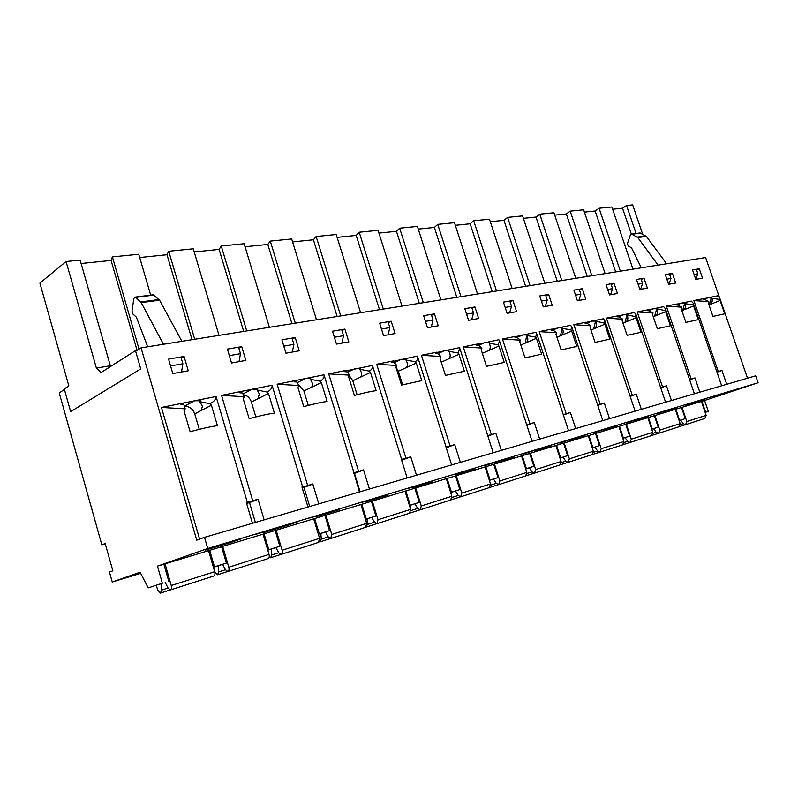 <?xml version="1.0" encoding="UTF-8"?>
<svg xmlns="http://www.w3.org/2000/svg" width="798" height="798" viewBox="0 0 798 798"><rect width="100%" height="100%" fill="white"/><g stroke="black" fill="none" stroke-linecap="round" stroke-linejoin="round"><path stroke-width="1.2" d="M695.796 279.39L692.544 269.943L699.297 268.786L702.539 278.173L695.796 279.39M639.876 289.455L636.495 279.48L644.006 278.193L647.378 288.108L639.876 289.455M577.383 300.706L573.862 290.133L582.291 288.696L585.782 299.2L577.383 300.706M507.099 313.365L503.438 302.113L512.934 300.497L516.575 311.659L507.099 313.365M427.469 327.709L423.648 315.689L434.451 313.853L438.242 325.764L427.469 327.709M336.487 344.088L332.507 331.2L344.886 329.095L348.846 341.863L336.487 344.088M231.54 362.99L227.4 349.085L241.744 346.641L245.864 360.407L231.54 362.99M172.797 373.564L168.568 359.1L184.069 356.457L188.268 370.781L172.797 373.564M285.953 353.185L281.894 339.808L295.2 337.544L299.23 350.801L285.953 353.185M383.539 335.619L379.649 323.18L391.19 321.215L395.07 333.544L383.539 335.619M468.566 320.307L464.825 308.686L474.94 306.961L478.66 318.492L468.566 320.307M543.308 306.851L539.717 295.948L548.645 294.422L552.216 305.245L543.308 306.851M609.522 294.921L606.071 284.657L614.021 283.3L617.452 293.494L609.522 294.921M668.594 284.288L665.273 274.582L672.395 273.365L675.697 283.011L668.594 284.288M716.913 371.958L718.28 371.579L693.871 300.587L708.814 301.614L705.013 299.609L703.118 299.44L703.547 298.642L693.871 300.587M702.998 298.871L717.592 295.829L719.746 298.063L719.487 299.43L708.185 297.714L703.776 299.509M708.315 411.369L705.133 412.376L708.315 411.369L704.594 400.476L758.1 382.751L755.686 375.818L204.517 537.353L196.737 540.186L141.076 347.838L705.622 257.535L719.477 297.534M199.61 539.139L161.455 407.449L185.226 408.825L183.899 404.855L180.996 404.606L183.899 402.94L161.455 407.449M181.076 404.456L183.899 402.94L216.078 396.486L247.33 502.351L252.747 500.845L221.555 395.379L244.298 396.726L242.532 393.005L239.749 392.766L242.293 391.219L221.555 395.379M239.899 392.456L242.293 391.219L272.068 385.244L302.681 486.98L307.689 485.583L277.145 384.227L298.941 385.534L296.816 382.043L294.133 381.813L296.367 380.367L277.145 384.227M294.322 381.384L296.367 380.367L324.008 374.821L353.973 472.735L358.631 471.438L328.716 373.873L349.644 375.16L347.21 371.868L344.626 371.649L346.581 370.292L328.716 373.873M344.826 371.14L372.417 365.444C373.055 367.579 372.028 369.474 369.334 371.12L359.878 369.304L360.068 368.536L355.11 368.576L347.479 372.237M407.16 477.962L401.374 459.359L405.983 458.291L376.696 364.247L396.815 365.494L394.122 362.392L391.628 362.182L393.344 360.905L376.696 364.247M391.818 361.624L417.344 356.088L417.643 356.816C418.212 358.671 417.384 360.307 415.169 361.743L405.933 360.008L406.032 359.28L401.294 359.309L394.282 362.581M451.648 464.925L445.992 446.98L450.122 446.042L421.434 355.27L440.815 356.487L437.893 353.554L435.489 353.344L436.995 352.147L421.434 355.27M435.658 352.756L459.429 347.639L459.937 348.716L457.962 352.975L448.935 351.32L448.945 350.631L444.426 350.651L437.952 353.604M487.708 435.598L491.359 434.591L463.259 346.871L481.952 348.068L478.84 345.285L476.516 345.085L477.822 343.948L463.259 346.871M476.645 344.477L498.85 339.729L499.588 341.085L498.002 344.776L489.184 343.19L489.124 342.541L484.785 342.551L478.7 345.275M526.69 424.775L529.962 423.868L502.451 339.01L520.486 340.177L517.224 337.534L514.969 337.335L516.106 336.267L502.451 339.01M515.069 336.726L535.857 332.297L536.805 333.883L535.558 337.095L526.929 335.569L526.8 334.951L522.65 334.951L516.835 337.504M563.268 414.621L566.191 413.813L539.239 331.619L556.675 332.766L553.273 330.252L551.089 330.063L552.076 329.045L539.239 331.619M551.159 329.444L570.65 325.315L571.827 327.09L570.839 329.863L562.4 328.407L562.221 327.818L558.221 327.808L552.675 330.212M597.662 405.075L600.256 404.357L573.832 324.676L590.71 325.793L587.198 323.399L585.084 323.21L585.932 322.252L573.832 324.676M585.104 322.601L603.438 318.741L604.824 320.656L604.056 323.07L595.567 321.105L591.727 321.085L586.43 323.34M630.071 396.077L632.335 395.449L606.44 318.133L622.789 319.23L619.178 316.936L617.123 316.756L617.851 315.848L606.44 318.133M617.113 316.158L634.39 312.527L635.976 314.562L635.378 316.656L627.019 314.771L623.318 314.751L618.26 316.876M660.644 387.579L662.599 387.04L637.223 311.958L653.073 313.025L649.382 310.841L647.387 310.661L648.006 309.794L637.223 311.958M647.338 310.073L663.637 306.651L665.422 308.776L664.963 310.592L656.744 308.776L653.173 308.756L648.345 310.761M689.552 379.559L691.208 379.1L666.32 306.113L681.701 307.17L677.951 305.075L676.006 304.896L676.524 304.068L666.32 306.113M675.926 304.317L691.327 301.095L693.302 303.28L692.963 304.866L681.422 303.09L676.804 304.976M140.667 573.353L112.239 582.001L140.079 572.236L148.209 587.877L162.353 583.248L157.475 566.131L207.749 548.495L204.517 537.353M140.548 573.124L135.969 574.331L140.338 572.725M141.076 347.838L135.65 351.29L140.737 368.895L70.643 411.638L64.419 389.504L59.222 392.865L101.835 544.864L105.176 543.508L112.847 570.829L109.456 572.066L112.239 582.001M182.034 371.898L181.715 370.811M239.47 361.554L239.191 360.626M292.736 351.968L292.487 351.16M342.262 343.05L342.043 342.342M388.426 334.731L388.237 334.123M431.568 326.971L431.399 326.422M105.286 543.897L101.835 544.864M758.1 382.751L207.749 548.495M711.517 297.744L709.183 304.846L720.095 300.477L719.487 299.43M730.868 391.239L742.788 387.549L730.968 391.539M708.814 301.614L708.275 302.911L712.933 316.407L724.714 313.814L720.095 300.477M708.973 304.936L709.183 304.846C711.876 303.649 712.784 301.445 711.896 298.213M705.622 412.207L701.901 401.294L157.475 566.131M704.594 400.476L701.901 401.294M684.864 303.12L682.619 310.372L693.602 305.933L692.963 304.866M704.804 399.09L692.644 403.1L704.913 399.409M681.701 307.17L681.133 308.497L685.881 322.372L698.31 319.639L693.602 305.933M681.881 310.671L682.619 310.372C685.332 309.165 686.19 306.901 685.213 303.599M679.128 420.596L685.283 418.621L679.637 420.396L675.846 409.184M679.118 420.566L679.637 420.396M685.283 418.621L681.502 407.469M656.744 308.776L654.599 316.208L665.642 311.689L664.963 310.592M677.303 407.369L664.465 411.608L677.412 407.698M653.073 313.025L652.475 314.402L657.313 328.676L670.45 325.784L665.642 311.689M653.263 316.746L654.599 316.208C657.283 314.991 658.121 312.726 657.093 309.405L657.043 309.255M651.727 429.234L658.21 427.139L652.265 429.015L648.405 417.494M651.717 429.184L652.265 429.015M658.21 427.139L654.36 415.688M627.019 314.771L624.994 322.362L636.096 317.774L635.378 316.656M648.255 416.107L634.669 420.596L648.375 416.466M622.789 319.23L622.161 320.646L627.098 335.34L640.994 332.277L636.096 317.774M623.009 323.18L624.994 322.362C627.617 321.175 628.435 318.941 627.428 315.669L627.298 315.3M622.819 438.331L629.662 436.127L623.388 438.102L619.447 426.262M622.809 438.292L623.388 438.102M629.662 436.127L625.742 424.356M595.567 321.105L593.672 328.886L604.814 324.217L604.056 323.07M617.502 425.364L603.118 430.122L617.632 425.743M590.71 325.793L590.041 327.26L595.089 342.402L609.812 339.15L604.814 324.217M590.969 330.013L593.672 328.886C596.226 327.709 597.014 325.514 596.036 322.302L595.797 321.664M592.286 447.957L599.517 445.613L592.884 447.708L588.874 435.518M592.266 447.907L592.884 447.708M599.517 445.613L595.517 433.504M562.221 327.818L560.475 335.788L571.657 331.04L570.839 329.863M584.924 435.169L569.652 440.227L585.054 435.578M556.675 332.766L555.967 334.272L561.114 349.893L576.755 346.442L571.657 331.04M556.964 337.285L560.475 335.788C562.959 334.641 563.717 332.497 562.76 329.355L562.4 328.407M559.977 458.132L567.627 455.658L560.605 457.862L556.515 445.314M559.957 458.082L560.605 457.862M567.627 455.658L563.548 443.179M526.8 334.951L525.244 343.12L536.426 338.302L535.558 337.095M550.321 445.583L534.081 450.96L550.46 446.012M520.486 340.177L519.747 341.734L524.994 357.853L541.633 354.192L536.426 338.302M520.815 345.025L525.244 343.12C527.628 342.003 528.366 339.918 527.438 336.856L526.929 335.569M525.722 468.915L533.842 466.291L526.401 468.635L522.231 455.698M525.712 468.865L526.401 468.635M533.842 466.291L529.682 453.434M482.321 353.305L498.94 346.023L498.002 344.776M513.513 456.656L496.216 462.381L513.663 457.124M481.952 348.068L481.154 349.684L486.521 366.342L504.246 362.432L498.94 346.023M487.768 350.921C490.052 349.843 490.76 347.818 489.872 344.846L489.184 343.19M489.364 480.376L497.992 477.583L490.082 480.067L485.822 466.72M489.344 480.306L490.082 480.067M497.992 477.583L493.753 464.316M441.244 362.172L458.96 354.252L457.962 352.975M474.281 468.466L474.431 468.955L455.808 474.581L474.431 468.955M440.815 356.487L439.977 358.162L445.454 375.399L464.386 371.22L458.96 354.252M447.828 359.23C450.012 358.182 450.68 356.237 449.823 353.384L448.935 351.32M450.69 492.556L459.867 489.583L451.459 492.226L447.109 478.441M450.671 492.486L451.459 492.226M459.867 489.583L455.548 475.887M395.988 367.11L398.362 371.22L416.247 363.05L415.169 361.743M398.362 371.22L402.611 384.786M432.376 481.084L432.536 481.603L412.616 487.618L432.536 481.603M396.815 365.494L395.928 367.23L401.514 385.085L421.783 380.616L416.247 363.05M405.175 368.107C407.239 367.1 407.868 365.245 407.07 362.511L405.933 360.008M409.484 505.543L419.269 502.361L410.292 505.194L405.863 490.93M409.454 505.463L410.292 505.194M419.269 502.361L414.86 488.206M349.384 375.649L352.786 380.756L370.491 372.466L369.334 371.12M352.786 380.756L357.105 394.741M387.509 494.58L387.688 495.139L366.322 501.583L387.688 495.139M349.644 375.16L348.686 376.955L354.402 395.479C364.038 392.835 371.279 391.229 376.147 390.681L370.491 372.466M359.529 377.604C361.464 376.646 362.053 374.88 361.295 372.297L359.878 369.304M365.464 519.408L375.918 516.007L366.332 519.029L361.813 504.266M365.434 519.318L366.332 519.029M375.918 516.007L371.419 501.353M298.302 384.496L303.908 390.99L310.562 387.788C312.347 386.89 312.896 385.235 312.198 382.821L310.442 379.289L320.128 381.205C323.31 379.349 324.606 377.225 324.008 374.821M310.442 379.289L310.741 378.471L305.534 378.531L297.185 382.651M310.562 387.788L321.365 382.591L320.128 381.205M303.908 390.99L308.297 405.424M339.369 509.074L339.549 509.663L316.587 516.595L339.549 509.663M298.941 385.534L297.923 387.419L303.749 406.651C313.913 403.868 321.714 402.142 327.15 401.484L321.365 382.591M318.342 534.251L329.554 530.61L319.27 533.842L314.661 518.54M318.312 534.161L319.27 533.842M329.554 530.61L324.966 515.418M243.35 394.741C247.23 395.419 249.904 397.833 251.37 401.993L257.884 398.751L259.38 394.132L257.225 390.042L267.14 392.047C270.741 390.062 272.377 387.798 272.068 385.244M257.225 390.042L257.654 389.165L252.168 389.234L242.971 393.943M257.884 398.751L268.487 393.474L267.14 392.047M251.37 401.993L255.829 416.925M287.579 524.665L287.769 525.293L297.604 521.792L263.011 532.765L287.769 525.293M244.298 396.726L243.2 398.681L249.156 418.691C259.899 415.758 268.318 413.903 274.392 413.125L268.487 393.474M267.789 550.181L279.829 546.261L268.786 549.742L264.088 533.852M267.759 550.071L268.786 549.742M279.829 546.261L275.14 530.5M184.408 406.391C189.345 406.212 192.787 408.696 194.732 413.853L201.076 410.571L202.423 406.352L199.789 401.643L209.944 403.758C214.004 401.633 216.049 399.209 216.078 396.486M199.789 401.643L200.358 400.706L194.582 400.796L184.358 406.242M201.076 410.571L211.41 405.234L209.944 403.758M194.732 413.853L199.261 429.324M231.709 541.493L231.899 542.151L241.305 538.78L205.136 550.231L231.899 542.151M185.226 408.825L184.049 410.87L190.124 431.708C201.525 428.606 210.632 426.601 217.435 425.683L211.41 405.234M213.415 567.328L226.373 563.099L214.482 566.839L209.694 550.321M213.375 567.198L214.482 566.839M226.373 563.099L221.595 546.72M162.353 583.248L148.209 587.877M723.207 393.444L712.823 396.895L723.207 393.444M696.026 401.633L685.582 405.115L696.026 401.633M667.308 410.292L656.794 413.793L667.308 410.292M636.904 419.459L626.33 422.99L636.904 419.459M604.655 429.174L594.041 432.725L604.655 429.174M570.4 439.499L559.757 443.07L570.4 439.499M533.952 450.481L523.298 454.072L533.952 450.481M495.069 462.192L484.436 465.793L495.069 462.192M453.523 474.72L464.426 471.428L453.523 474.72M409.015 488.127L420.706 484.605L409.015 488.127M361.235 502.531L373.793 498.74L361.235 502.531M309.784 518.032L323.32 513.952L309.784 518.032M254.233 534.77L268.866 530.361L254.233 534.77M168.747 581.233L163.879 564.196M252.477 523.288L246.313 502.391L247.33 502.351M181.236 358.142L184.069 356.457M307.978 507.029L301.943 486.96L302.681 486.98M264.158 519.867L258.013 499.149L252.747 500.845M238.871 348.267L241.744 346.641M359.399 491.957L353.973 472.735M318.791 503.857L312.776 483.947L307.689 485.583M292.317 339.12L295.2 337.544M369.424 489.014L363.549 469.862L358.631 471.438M341.993 330.611L344.886 329.095M416.496 475.219L410.741 456.765L405.983 458.291M388.297 322.691L391.19 321.215M493.194 452.745L459.937 348.716M460.356 462.371L454.72 444.556L450.122 446.042M431.558 315.28L434.451 313.853M532.057 441.354L499.588 341.085M501.334 450.361L495.807 433.154L491.359 434.591M472.067 308.357L474.94 306.961M539.687 439.119L534.291 422.481L529.962 423.868M510.072 301.853L512.934 300.497M575.677 428.566L570.39 412.466L566.191 413.813M545.802 295.739L548.645 294.422M609.512 418.651L604.325 403.04L600.256 404.357M579.468 289.983L582.291 288.696M641.373 409.314L636.295 394.172L632.335 395.449M611.218 284.557L614.021 283.3M671.437 400.506L666.46 385.803L662.599 387.04M641.233 279.42L644.006 278.193M699.836 392.177L694.958 377.893L691.208 379.1M669.642 274.562L672.395 273.365M726.729 384.297L721.941 370.402L718.28 371.579M696.574 269.963L699.297 268.786M246.602 503.398L249.525 502.58L255.39 522.441M249.525 502.58L258.063 499.289M302.233 487.917L303.968 487.428L309.714 506.521M303.968 487.428L312.816 484.077M353.773 473.573L354.482 473.374L360.107 491.748M354.482 473.374L363.579 469.972M401.653 460.237L410.771 456.865M446.242 447.768L454.75 444.646M487.877 436.127L495.837 433.234M526.84 425.244L534.311 422.551M563.398 415.04L570.41 412.526M597.782 405.434L604.345 403.1M630.181 396.397L636.315 394.232M660.744 387.868L666.47 385.853M689.642 379.808L694.978 377.943M716.993 372.187L721.961 370.452M135.461 350.631L140.737 368.895L70.643 411.638L64.249 388.905L68.837 385.933L39.9 283.12L66.064 261.515L96.398 368.087L101.067 372.546L135.461 350.631L137.106 350.362M636.076 233.465L626.56 205.495L622.53 208.218L612.635 209.226M626.56 205.495L632.664 204.887L642.639 234.123M66.064 261.515L80.139 260.108L110.343 365.743L112.259 365.424M139.071 349.115L112.398 256.886L111.082 260.437L81.107 263.5M112.398 256.886L138.752 254.253L150.672 295.12M194.692 339.26L168.747 251.25L166.991 254.722L139.7 257.515M168.747 251.25L193.276 248.806L219.011 335.369M246.722 330.941L221.246 246.003L219.111 249.405L194.213 251.949M221.246 246.003L244.138 243.719L269.405 327.31M295.29 323.17L270.273 241.106L267.809 244.437L245.056 246.752M270.273 241.106L291.689 238.961L316.497 319.779M340.726 315.908L316.158 236.517L313.415 239.779L292.587 241.904M316.158 236.517L336.237 234.512L360.596 312.726M383.319 309.095L359.2 232.218L356.217 235.41L337.125 237.355M359.2 232.218L378.062 230.333L401.983 306.103M423.339 302.691L399.658 228.178L396.466 231.3L378.93 233.086M399.658 228.178L417.414 226.403L440.895 299.878M460.995 296.666L437.753 224.368L434.381 227.43L418.262 229.076M437.753 224.368L454.491 222.692L477.543 294.023M496.516 290.981L473.683 220.777L470.152 223.779L455.329 225.285M473.683 220.777L489.483 219.201L512.126 288.487M530.052 285.624L507.628 217.385L503.967 220.328L490.311 221.714M507.628 217.385L522.58 215.889L544.815 283.26M561.782 280.547L539.757 214.173L535.987 217.056L523.388 218.343M539.757 214.173L553.922 212.757L575.767 278.303M591.837 275.739L570.201 211.131L566.331 213.954L554.72 215.141M570.201 211.131L583.637 209.784L605.103 273.614M620.355 271.17L599.099 208.238L595.148 211.011L584.425 212.108M599.099 208.238L611.866 206.961L632.954 269.155M96.398 368.087L110.343 365.743M137.076 350.372L111.082 260.437M170.563 365.923L182.882 363.768L180.976 357.285M182.882 363.768L181.515 371.998M192.019 339.689L166.991 254.722M229.355 355.649L240.497 353.694L238.632 347.459M240.497 353.694L239.001 361.644M243.689 331.429L219.111 249.405M283.809 346.123L293.913 344.357L292.078 338.352M293.913 344.357L292.307 352.048M291.948 323.709L267.809 244.437M334.382 337.285L343.559 335.679L341.773 329.893M343.559 335.679L341.863 343.12M337.125 316.477L313.415 239.779M381.484 329.045L389.833 327.589L388.077 322.003M389.833 327.589L388.067 334.801M379.499 309.704L356.217 235.41M425.454 321.365L433.065 320.028L431.349 314.631M433.065 320.028L431.239 327.03M419.329 303.33L396.466 231.3M466.591 314.173L473.543 312.956L471.857 307.729M473.543 312.956L471.668 319.749M456.825 297.335L434.381 227.43M505.164 307.43L511.528 306.312L509.872 301.255M511.528 306.312L509.603 312.916M492.206 291.669L470.152 223.779M541.413 301.085L547.229 300.068L545.613 295.16M547.229 300.068L545.283 306.492M525.623 286.322L503.967 220.328M575.528 295.12L580.864 294.193L579.278 289.435M580.864 294.193L578.889 300.437M557.253 281.265L535.987 217.056M607.697 289.504L612.595 288.647L611.039 284.018M612.595 288.647L610.6 294.731M587.238 276.467L566.331 213.954M638.091 284.188L642.59 283.4L641.063 278.911M642.59 283.4L640.575 289.335M615.687 271.919L595.148 211.011M666.839 279.16L670.968 278.442L669.472 274.063M670.968 278.442L668.953 284.218M631.328 234.073L622.53 208.218M694.08 274.402L697.881 273.734L696.405 269.475M697.881 273.734L695.846 279.38M181.894 341.315L159.6 300.198L153.136 294.811M163.47 344.257L141.186 302.612L159.6 300.198M141.186 302.612L135.56 297.415L153.934 295.07M135.56 297.415L134.882 297.125L133.864 298.552L132.029 310.641L133.007 314.133L136.348 317.135L147.72 346.781M640.006 232.966L646.4 236.407L666.629 263.769M641.303 267.819L631.517 247.859L628.196 245.954L627.418 243.58L630.33 235.081L631.517 234.043L637.792 237.535L658.101 265.136M165.186 582.4L168.059 588.066L170.393 589.951C171.52 589.433 171.809 587.956 171.251 585.523L165.056 563.837M170.573 589.892L213.764 576.036C214.921 575.508 215.231 574.071 214.682 571.707L208.577 550.66M156.328 585.303L157.635 589.892L160.438 593.094L161.535 590.141L160.967 583.787M414.9 503.777L417.723 508.386L420.147 509.812L421.294 505.972L415.688 487.957M420.346 509.752L450.68 500.017L451.858 496.256L446.331 478.68M410.461 508.695L410.272 505.284M371.659 517.393L374.501 522.181L376.925 523.688L378.033 519.737L372.307 501.084M377.115 523.618L409.524 513.224L410.661 509.363L405.025 491.179M366.003 527.129L367.409 524.446L367.07 518.89M325.414 531.957L328.277 536.934L330.681 538.52L331.749 534.461L325.903 515.139M330.871 538.46L365.564 527.328L366.671 523.358L360.915 504.536M319.31 541.872L319.998 541.902L321.265 539.169L320.876 533.433M275.849 547.558L278.711 552.745L281.105 554.42C282.302 553.902 282.642 552.505 282.123 550.251L276.158 530.201M281.295 554.361L318.522 542.421L319.579 538.341L313.704 518.83M269.175 557.263L270.602 557.752L271.829 554.949L271.39 549.014M222.582 564.336L225.455 569.742L227.819 571.518C228.996 570.999 229.305 569.563 228.767 567.228L222.692 546.391M228.009 571.458L268.048 558.61C269.235 558.091 269.574 556.685 269.046 554.41L263.051 534.161M213.445 567.318L214.732 571.737L217.555 574.769L218.722 571.897L218.223 565.752M680.654 420.107L683.238 423.648L685.562 424.656L686.829 421.504L682.021 407.319M685.751 424.596L704.873 418.461L706.15 415.359L701.402 401.444M653.582 428.636L656.205 432.277L658.54 433.324L659.806 430.092L654.909 415.529M658.739 433.264L678.879 426.8L680.155 423.628L675.317 409.344M625.043 437.623L627.697 441.384L630.051 442.471L631.308 439.159L626.32 424.177M630.25 442.401L651.507 435.588L652.774 432.336L647.846 417.663M594.909 447.109L597.592 450.99L599.966 452.117L601.213 448.735L596.126 433.324M600.156 452.057L622.63 444.855L623.886 441.523L618.869 426.431M563.039 457.144L565.752 461.144L568.146 462.331L569.383 458.86L564.196 442.99M568.346 462.271L592.116 454.641L593.363 451.239L588.256 435.708M529.293 467.768L532.037 471.907L534.441 473.144L535.667 469.593L530.371 453.234M534.64 473.084L559.837 464.995L561.074 461.503L555.857 445.513M493.483 479.039L496.256 483.329L498.67 484.625L499.877 480.975L494.481 464.097M498.87 484.556L525.633 475.967L526.85 472.396L521.533 455.907M455.429 491.019L458.232 495.458L460.646 496.825L461.833 493.084L456.326 475.648M460.845 496.755L489.314 487.628L490.511 483.957L485.084 466.94M140.667 301.923L159.071 299.519M646.4 236.407L637.792 237.535M645.901 235.959L637.293 237.086M640.834 233.116L632.216 234.213M214.682 571.707L171.251 585.523M168.059 588.066L161.535 590.141M451.858 496.256L421.294 505.972M417.723 508.386L410.89 510.57M410.661 509.363L378.033 519.737M374.501 522.181L367.409 524.446M366.671 523.358L331.749 534.461M328.277 536.934L321.265 539.169M319.579 538.341L282.123 550.251M278.711 552.745L271.829 554.949M269.046 554.41L228.767 567.228M225.455 569.742L218.722 571.897M706.15 415.359L686.829 421.504M683.238 423.648L680.325 424.586M680.155 423.628L659.806 430.092M656.205 432.277L652.944 433.324M652.774 432.336L631.308 439.159M627.697 441.384L624.066 442.541M623.886 441.523L601.213 448.735M597.592 450.99L593.552 452.276M593.363 451.239L569.383 458.86M565.752 461.144L561.263 462.581M561.074 461.503L535.667 469.593M532.037 471.907L527.049 473.493M526.85 472.396L499.877 480.975M496.256 483.329L490.72 485.094M490.511 483.957L461.833 493.084M458.232 495.458L452.067 497.423M401.653 459.458L372.417 365.444M446.122 447.05L417.643 356.816M568.525 430.671L536.805 333.883M602.809 420.616L571.827 327.09M635.108 411.15L604.824 320.656M665.592 402.222L635.976 314.562M694.4 393.773L665.422 308.776M721.661 385.783L693.302 303.28M747.507 378.212L719.746 298.063M134.882 297.125L153.256 294.791M640.136 232.946L631.517 234.043M170.173 589.971L160.607 593.034M419.908 509.852L409.933 513.054M376.686 523.717L366.292 527.049M330.452 538.55L320.178 541.842M280.876 554.45L270.791 557.692M227.6 571.548L217.734 574.71M685.322 424.706L679.288 426.641M658.3 433.374L651.916 435.419M629.812 442.511L623.039 444.686M599.727 452.167L592.535 454.471M567.907 462.371L560.256 464.825M534.201 473.184L526.042 475.798M498.431 484.655L489.723 487.448M460.406 496.855L451.099 499.847"/></g></svg>
